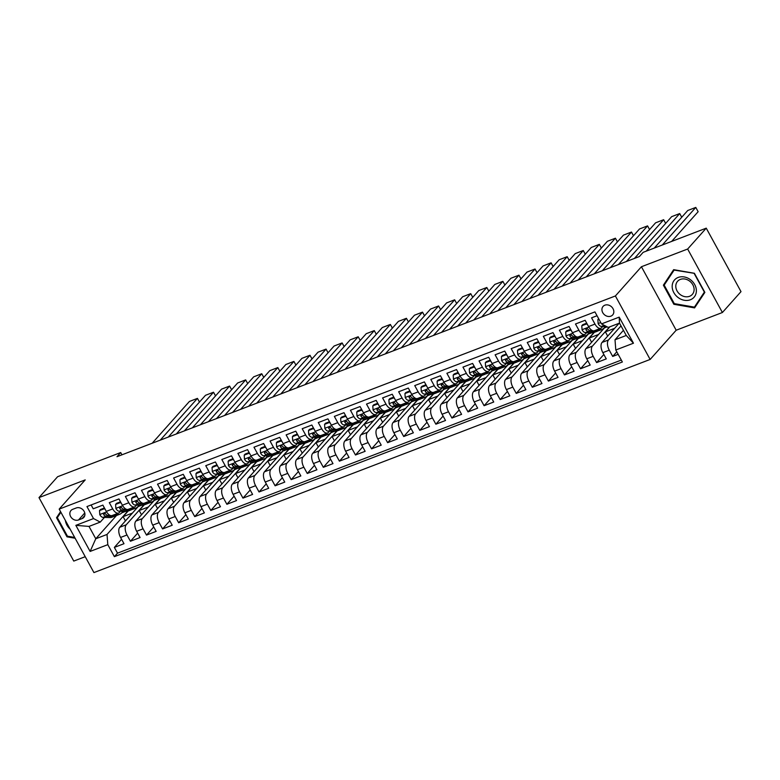 <?xml version="1.0" encoding="UTF-8"?>
<svg xmlns="http://www.w3.org/2000/svg" width="780" height="780" viewBox="0 0 780 780"><rect width="100%" height="100%" fill="white"/><g stroke="black" fill="none" stroke-linecap="round" stroke-linejoin="round"><path stroke-width="1.17" d="M604.87 305.185A6.415 5.324 -138.3 0 0 603.086 306.404A6.415 5.324 -138.3 0 0 603.447 313.706A6.415 5.324 -138.3 0 0 610.886 316.163A6.415 5.324 -138.3 0 0 612.67 314.935A6.415 5.324 -138.3 0 0 612.31 307.632A6.415 5.324 -138.3 0 0 604.87 305.185M722.397 312.507L687.648 249.034L641.423 266.74L676.182 330.223L722.397 312.507L741 291.632L706.241 228.16L643.149 252.34L639.434 256.513L116.981 456.719L120.695 452.546L57.603 476.726L39 497.601L73.759 561.083L85.225 556.686M676.182 330.223L650.14 359.444L93.931 572.588L59.173 509.116L615.391 295.961L650.14 359.444M597.041 315.734L591.562 317.831L594.994 324.09L588.559 326.557A8.024 4.114 69 0 0 594.409 330.71L600.834 328.244A8.024 4.114 -111 0 1 594.994 324.09M588.559 326.557L585.136 320.297L575.484 323.993L578.916 330.252L572.481 332.719A8.024 4.114 69 0 0 578.331 336.872L584.766 334.406A8.024 4.114 -111 0 1 578.916 330.252M572.481 332.719L569.059 326.459L559.416 330.154L562.838 336.414L556.413 338.881A8.024 4.114 69 0 0 562.253 343.024L568.688 340.567A8.024 4.114 -111 0 1 562.838 336.414M556.413 338.881L552.981 332.621L543.338 336.316L546.76 342.576L540.335 345.043A8.024 4.114 69 0 0 546.185 349.186L552.611 346.72A8.024 4.114 -111 0 1 546.76 342.576M540.335 345.043L536.903 338.773L527.26 342.469L530.692 348.738L524.258 351.195A8.024 4.114 69 0 0 530.108 355.348L536.533 352.882A8.024 4.114 -111 0 1 530.692 348.738M524.258 351.195L520.835 344.935L511.183 348.631L514.615 354.9L508.18 357.357A8.024 4.114 69 0 0 514.03 361.51L520.465 359.044A8.024 4.114 -111 0 1 514.615 354.9M508.18 357.357L504.758 351.098L495.115 354.793L498.537 361.052L492.112 363.519A8.024 4.114 69 0 0 497.952 367.673L504.387 365.206A8.024 4.114 -111 0 1 498.537 361.052M492.112 363.519L488.68 357.26L479.037 360.955L482.459 367.214L476.034 369.681A8.024 4.114 69 0 0 481.874 373.834L488.309 371.368A8.024 4.114 -111 0 1 482.459 367.214M476.034 369.681L472.602 363.421L462.959 367.117L466.391 373.376L459.956 375.843A8.024 4.114 69 0 0 465.806 379.987L472.231 377.53A8.024 4.114 -111 0 1 466.391 373.376M459.956 375.843L456.524 369.584L446.881 373.279L450.313 379.538L443.878 382.005A8.024 4.114 69 0 0 449.728 386.149L456.154 383.682A8.024 4.114 -111 0 1 450.313 379.538M443.878 382.005L440.456 375.736L430.804 379.431L434.236 385.7L427.81 388.157A8.024 4.114 69 0 0 433.651 392.311L440.086 389.844A8.024 4.114 -111 0 1 434.236 385.7M427.81 388.157L424.378 381.898L414.736 385.593L418.158 391.862L411.733 394.319A8.024 4.114 69 0 0 417.573 398.473L424.008 396.006A8.024 4.114 -111 0 1 418.158 391.862M411.733 394.319L408.301 388.06L398.658 391.755L402.09 398.014L395.655 400.481A8.024 4.114 69 0 0 401.505 404.635L407.93 402.168A8.024 4.114 -111 0 1 402.09 398.014M395.655 400.481L392.223 394.222L382.58 397.917L386.012 404.177L379.577 406.643A8.024 4.114 69 0 0 385.427 410.797L391.852 408.33A8.024 4.114 -111 0 1 386.012 404.177M379.577 406.643L376.155 400.384L366.502 404.079L369.935 410.339L363.509 412.805A8.024 4.114 69 0 0 369.349 416.949L375.784 414.492A8.024 4.114 -111 0 1 369.935 410.339M363.509 412.805L360.077 406.546L350.435 410.241L353.857 416.5L347.431 418.967A8.024 4.114 69 0 0 353.272 423.111L359.707 420.654A8.024 4.114 -111 0 1 353.857 416.5M347.431 418.967L344 412.698L334.357 416.393L337.789 422.662L331.354 425.129A8.024 4.114 69 0 0 337.204 429.273L343.629 426.806A8.024 4.114 -111 0 1 337.789 422.662M331.354 425.129L327.922 418.86L318.279 422.555L321.711 428.825L315.276 431.281A8.024 4.114 69 0 0 321.126 435.435L327.551 432.968A8.024 4.114 -111 0 1 321.711 428.825M315.276 431.281L311.854 425.022L302.201 428.717L305.633 434.977L299.198 437.444A8.024 4.114 69 0 0 305.048 441.597L311.483 439.13A8.024 4.114 -111 0 1 305.633 434.977M299.198 437.444L295.776 431.184L286.133 434.879L289.555 441.139L283.13 443.606A8.024 4.114 69 0 0 288.971 447.759L295.406 445.292A8.024 4.114 -111 0 1 289.555 441.139M283.13 443.606L279.698 437.346L270.055 441.041L273.478 447.301L267.052 449.767A8.024 4.114 69 0 0 272.902 453.911L279.328 451.454A8.024 4.114 -111 0 1 273.478 447.301M267.052 449.767L263.62 443.508L253.978 447.203L257.41 453.463L250.975 455.93A8.024 4.114 69 0 0 256.825 460.073L263.25 457.616A8.024 4.114 -111 0 1 257.41 453.463M250.975 455.93L247.553 449.66L237.9 453.365L241.332 459.625L234.897 462.091A8.024 4.114 69 0 0 240.747 466.235L247.182 463.769A8.024 4.114 -111 0 1 241.332 459.625M234.897 462.091L231.475 455.822L221.832 459.517L225.254 465.787L218.829 468.244A8.024 4.114 69 0 0 224.669 472.397L231.104 469.93A8.024 4.114 -111 0 1 225.254 465.787M218.829 468.244L215.397 461.984L205.754 465.68L209.176 471.939L202.751 474.406A8.024 4.114 69 0 0 208.591 478.559L215.026 476.092A8.024 4.114 -111 0 1 209.176 471.939M202.751 474.406L199.319 468.146L189.676 471.841L193.108 478.101L186.673 480.568A8.024 4.114 69 0 0 192.524 484.721L198.949 482.255A8.024 4.114 -111 0 1 193.108 478.101M186.673 480.568L183.242 474.308L173.599 478.003L177.031 484.263L170.596 486.73A8.024 4.114 69 0 0 176.446 490.873L182.871 488.416A8.024 4.114 -111 0 1 177.031 484.263M170.596 486.73L167.173 480.47L157.521 484.165L160.953 490.425L154.528 492.892A8.024 4.114 69 0 0 160.368 497.035L166.803 494.578A8.024 4.114 -111 0 1 160.953 490.425M154.528 492.892L151.096 486.623L141.453 490.327L144.875 496.587L138.45 499.054A8.024 4.114 69 0 0 144.29 503.197L150.725 500.731A8.024 4.114 -111 0 1 144.875 496.587M138.45 499.054L135.018 492.784L125.375 496.48L128.807 502.749L122.372 505.206A8.024 4.114 69 0 0 128.222 509.359L134.647 506.893A8.024 4.114 -111 0 1 128.807 502.749M122.372 505.206L118.94 498.947L109.297 502.642L112.73 508.901A8.024 4.114 69 0 0 118.57 513.055A8.024 4.114 69 0 0 119.457 512.431L120.5 511.261M141.697 505.216L138.245 506.542L119.798 527.241A8.024 4.114 69 0 0 120.578 537.449L124.001 543.709L114.358 547.404L121.582 539.292M143.832 505.021L126.224 524.784A8.024 4.114 69 0 0 127.003 534.983L130.435 541.242L137.66 533.14M130.435 541.242L140.078 537.547L136.646 531.287A8.024 4.114 69 0 1 135.866 521.089L154.323 500.38L157.774 499.054M173.852 492.892L170.401 494.218L151.944 514.927A8.024 4.114 69 0 0 152.724 525.125L156.156 531.385L146.513 535.09L153.738 526.978M189.93 486.74L186.469 488.056L168.022 508.765A8.024 4.114 69 0 0 168.802 518.963L172.234 525.233L162.581 528.928L169.816 520.816M205.998 480.577L202.547 481.894L184.099 502.603A8.024 4.114 69 0 0 184.88 512.811L188.302 519.071L178.659 522.766L185.884 514.654M222.076 474.415L218.624 475.741L200.168 496.441A8.024 4.114 69 0 0 200.947 506.649L204.38 512.908L194.737 516.604L201.961 508.492M238.153 468.253L234.702 469.579L216.245 490.279A8.024 4.114 69 0 0 217.025 500.487L220.457 506.746L210.814 510.442L218.039 502.33M254.231 462.091L250.77 463.418L232.323 484.127A8.024 4.114 69 0 0 233.103 494.325L236.535 500.584L226.882 504.28L234.117 496.168M270.299 455.93L266.848 457.255L248.401 477.965A8.024 4.114 69 0 0 249.181 488.163L252.603 494.423L242.96 498.127L250.185 490.015M286.377 449.777L282.925 451.094L264.469 471.802A8.024 4.114 69 0 0 265.258 482.001L268.681 488.27L259.038 491.965L266.263 483.853M302.455 443.615L299.003 444.931L280.546 465.64A8.024 4.114 69 0 0 281.327 475.849L284.758 482.108L275.116 485.803L282.34 477.691M318.532 437.453L315.071 438.779L296.624 459.478A8.024 4.114 69 0 0 297.404 469.687L300.836 475.946L291.184 479.642L298.418 471.529M334.61 431.291L331.149 432.617L312.702 453.316A8.024 4.114 69 0 0 313.482 463.525L316.904 469.784L307.261 473.479L314.496 465.368M350.678 425.129L347.227 426.455L328.77 447.164A8.024 4.114 69 0 0 329.56 457.363L332.982 463.622L323.339 467.317L330.564 459.206M366.756 418.967L363.305 420.293L344.848 441.002A8.024 4.114 69 0 0 345.628 451.201L349.06 457.46L339.417 461.165L346.642 453.053M382.834 412.815L379.382 414.131L360.925 434.84A8.024 4.114 69 0 0 361.706 445.039L365.137 451.308L355.485 455.003L362.719 446.891M398.911 406.653L395.45 407.969L377.003 428.678A8.024 4.114 69 0 0 377.783 438.886L381.215 445.146L371.563 448.841L378.797 440.729M414.979 400.491L411.528 401.817L393.081 422.516A8.024 4.114 69 0 0 393.861 432.724L397.283 438.984L387.64 442.679L394.865 434.567M431.057 394.329L427.606 395.655L409.149 416.354A8.024 4.114 69 0 0 409.929 426.562L413.361 432.822L403.718 436.517L410.943 428.405M447.135 388.167L443.683 389.493L425.227 410.202A8.024 4.114 69 0 0 426.007 420.401L429.439 426.66L419.796 430.355L427.021 422.243M463.213 382.005L459.752 383.331L441.305 404.04A8.024 4.114 69 0 0 442.084 414.238L445.517 420.498L435.864 424.203L443.098 416.091M479.281 375.853L475.829 377.169L457.382 397.878A8.024 4.114 69 0 0 458.162 408.077L461.584 414.346L451.942 418.041L459.166 409.929M495.358 369.691L491.907 371.007L473.45 391.716A8.024 4.114 69 0 0 474.23 401.924L477.662 408.184L468.019 411.879L475.244 403.767M511.436 363.529L507.985 364.855L489.528 385.554A8.024 4.114 69 0 0 490.308 395.762L493.74 402.022L484.097 405.717L491.322 397.605M527.514 357.367L524.053 358.693L505.606 379.392A8.024 4.114 69 0 0 506.386 389.6L509.818 395.86L500.165 399.555L507.4 391.443M543.582 351.205L540.13 352.531L521.683 373.24A8.024 4.114 69 0 0 522.463 383.438L525.886 389.698L516.243 393.393L523.468 385.281M559.66 345.043L556.208 346.369L537.751 367.078A8.024 4.114 69 0 0 538.541 377.276L541.963 383.536L532.321 387.241L539.545 379.129M575.737 338.881L572.286 340.207L553.829 360.916A8.024 4.114 69 0 0 554.609 371.114L558.041 377.383L548.399 381.079L555.623 372.967M591.815 332.728L588.354 334.045L569.907 354.754A8.024 4.114 69 0 0 570.687 364.952L574.119 371.221L564.466 374.917L571.701 366.805M607.142 326.849L604.432 327.892L585.985 348.592A8.024 4.114 69 0 0 586.765 358.8L590.187 365.06L580.544 368.755L587.779 360.643M619.154 323.242L602.053 342.43A8.024 4.114 69 0 0 602.842 352.638L606.265 358.898L596.622 362.593L603.847 354.481M600.834 328.244A8.024 4.114 -111 0 0 601.721 327.619L602.764 326.45M584.766 334.406A8.024 4.114 -111 0 0 585.653 333.781L586.687 332.611M568.688 340.567A8.024 4.114 -111 0 0 569.575 339.934L570.619 338.773M552.611 346.72A8.024 4.114 -111 0 0 553.498 346.096L554.541 344.926M536.533 352.882A8.024 4.114 -111 0 0 537.42 352.258L538.463 351.088M520.465 359.044A8.024 4.114 -111 0 0 521.352 358.42L522.385 357.25M504.387 365.206A8.024 4.114 -111 0 0 505.274 364.582L506.317 363.412M488.309 371.368A8.024 4.114 -111 0 0 489.197 370.744L490.24 369.574M472.231 377.53A8.024 4.114 -111 0 0 473.119 376.896L474.162 375.736M456.154 383.682A8.024 4.114 -111 0 0 457.041 383.058L458.084 381.888M440.086 389.844A8.024 4.114 -111 0 0 440.973 389.22L442.006 388.05M424.008 396.006A8.024 4.114 -111 0 0 424.895 395.382L425.938 394.212M407.93 402.168A8.024 4.114 -111 0 0 408.817 401.544L409.861 400.374M391.852 408.33A8.024 4.114 -111 0 0 392.74 407.706L393.783 406.536M375.784 414.492A8.024 4.114 -111 0 0 376.672 413.858L377.705 412.698M359.707 420.654A8.024 4.114 -111 0 0 360.594 420.02L361.637 418.85M343.629 426.806A8.024 4.114 -111 0 0 344.516 426.182L345.56 425.012M327.551 432.968A8.024 4.114 -111 0 0 328.439 432.344L329.482 431.174M311.483 439.13A8.024 4.114 -111 0 0 312.37 438.506L313.404 437.336M295.406 445.292A8.024 4.114 -111 0 0 296.293 444.668L297.336 443.498M279.328 451.454A8.024 4.114 -111 0 0 280.215 450.82L281.258 449.66M263.25 457.616A8.024 4.114 -111 0 0 264.137 456.982L265.18 455.812M247.182 463.769A8.024 4.114 -111 0 0 248.069 463.144L249.103 461.974M231.104 469.93A8.024 4.114 -111 0 0 231.992 469.306L233.035 468.136M215.026 476.092A8.024 4.114 -111 0 0 215.914 475.469L216.957 474.298M198.949 482.255A8.024 4.114 -111 0 0 199.836 481.63L200.879 480.46M182.871 488.416A8.024 4.114 -111 0 0 183.758 487.783L184.801 486.623M166.803 494.578A8.024 4.114 -111 0 0 167.69 493.945L168.724 492.775M150.725 500.731A8.024 4.114 -111 0 0 151.612 500.107L152.656 498.937M134.647 506.893A8.024 4.114 -111 0 0 135.535 506.269L136.578 505.099M78.536 519.958L82.066 518.602A6.211 5.158 -138.3 0 0 83.801 517.423A6.211 5.158 -138.3 0 0 83.45 510.344A6.211 5.158 -138.3 0 0 76.245 507.965L72.706 509.32A6.211 5.158 -138.3 0 0 70.98 510.51A6.211 5.158 -138.3 0 0 71.321 517.579A6.211 5.158 -138.3 0 0 78.536 519.958L84.766 512.967M623.444 330.32L615.01 339.778L626.262 335.468L619.495 323.115L608.244 327.424L601.507 323.905L594.935 311.893L86.951 506.561L93.532 518.573L100.259 522.093L104.422 517.423M601.507 323.905L619.193 317.128L633.467 343.21L615.791 349.986L622.362 361.988L114.377 556.657L107.806 544.654L90.119 551.431L75.845 525.35L93.532 518.573M621.026 325.904L608.488 339.973L602.053 342.43M609.511 326.937L592.41 346.135L585.985 348.592M593.95 332.534L576.332 352.287L569.907 354.754M577.873 338.695L560.264 358.449L553.829 360.916M561.795 344.848L544.187 364.611L537.751 367.078M545.717 351.01L528.109 370.773L521.683 373.24M529.649 357.172L512.031 376.935L505.606 379.392M513.572 363.334L495.963 383.097L489.528 385.554M497.494 369.496L479.885 389.249L473.45 391.716M481.416 375.658L463.808 395.411L457.382 397.878M465.338 381.81L447.73 401.573L441.305 404.04M449.27 387.972L431.662 407.735L425.227 410.202M433.192 394.134L415.584 413.897L409.149 416.354M417.115 400.296L399.506 420.059L393.081 422.516M401.037 406.458L383.428 426.212L377.003 428.678M384.969 412.62L367.36 432.373L360.925 434.84M368.891 418.772L351.283 438.535L344.848 441.002M352.814 424.934L335.205 444.697L328.77 447.164M336.736 431.096L319.127 450.86L312.702 453.316M320.668 437.258L303.049 457.022L296.624 459.478M304.59 443.42L286.981 463.174L280.546 465.64M288.512 449.582L270.904 469.336L264.469 471.802M272.435 455.735L254.826 475.498L248.401 477.965M256.357 461.897L238.748 481.66L232.323 484.127M240.289 468.058L222.68 487.822L216.245 490.279M224.211 474.22L206.602 493.984L200.168 496.441M208.133 480.382L190.525 500.136L184.099 502.603M192.055 486.544L174.447 506.298L168.022 508.765M175.987 492.697L158.379 512.46L151.944 514.927M159.91 498.859L142.301 518.622L135.866 521.089M114.358 547.404L117.507 553.157L621.319 360.087M608.488 339.973A8.024 4.114 -111 0 0 609.268 350.171L612.7 356.431L618.169 354.334M596.622 362.593L593.19 356.333A8.024 4.114 -111 0 1 592.41 346.135M580.544 368.755L577.122 362.495A8.024 4.114 -111 0 1 576.332 352.287M564.466 374.917L561.044 368.657A8.024 4.114 -111 0 1 560.264 358.449M548.399 381.079L544.966 374.81A8.024 4.114 -111 0 1 544.187 364.611M532.321 387.241L528.889 380.971A8.024 4.114 -111 0 1 528.109 370.773M516.243 393.393L512.811 387.133A8.024 4.114 -111 0 1 512.031 376.935M500.165 399.555L496.743 393.296A8.024 4.114 -111 0 1 495.963 383.097M484.097 405.717L480.665 399.457A8.024 4.114 -111 0 1 479.885 389.249M468.019 411.879L464.587 405.619A8.024 4.114 -111 0 1 463.808 395.411M451.942 418.041L448.51 411.772A8.024 4.114 -111 0 1 447.73 401.573M435.864 424.203L432.442 417.934A8.024 4.114 -111 0 1 431.662 407.735M419.796 430.355L416.364 424.096A8.024 4.114 -111 0 1 415.584 413.897M403.718 436.517L400.286 430.258A8.024 4.114 -111 0 1 399.506 420.059M387.64 442.679L384.209 436.42A8.024 4.114 -111 0 1 383.428 426.212M371.563 448.841L368.14 442.582A8.024 4.114 -111 0 1 367.36 432.373M355.485 455.003L352.063 448.734A8.024 4.114 -111 0 1 351.283 438.535M339.417 461.165L335.985 454.896A8.024 4.114 -111 0 1 335.205 444.697M323.339 467.317L319.907 461.058A8.024 4.114 -111 0 1 319.127 450.86M307.261 473.479L303.839 467.22A8.024 4.114 -111 0 1 303.049 457.022M291.184 479.642L287.761 473.382A8.024 4.114 -111 0 1 286.981 463.174M275.116 485.803L271.684 479.544A8.024 4.114 -111 0 1 270.904 469.336M259.038 491.965L255.606 485.696A8.024 4.114 -111 0 1 254.826 475.498M242.96 498.127L239.528 491.858A8.024 4.114 -111 0 1 238.748 481.66M226.882 504.28L223.46 498.02A8.024 4.114 -111 0 1 222.68 487.822M210.814 510.442L207.382 504.182A8.024 4.114 -111 0 1 206.602 493.984M194.737 516.604L191.305 510.344A8.024 4.114 -111 0 1 190.525 500.136M178.659 522.766L175.227 516.506A8.024 4.114 -111 0 1 174.447 506.298M162.581 528.928L159.159 522.658A8.024 4.114 -111 0 1 158.379 512.46M146.513 535.09L143.081 528.821A8.024 4.114 -111 0 1 142.301 518.622M91.123 504.962L93.22 508.804L102.872 505.108L106.294 511.368A8.024 4.114 69 0 0 112.144 515.521L118.57 513.055M100.259 522.093L89.008 526.412L95.774 538.765L107.026 534.446L107.806 544.654M116.522 515.483L95.774 538.765L90.119 551.431M127.754 511.183L107.026 534.446M121.69 512.879L125.629 511.378M687.648 249.034L706.241 228.16M641.423 266.74L615.391 295.961M59.173 509.116L85.215 479.895L39 497.601M121.943 454.818L120.695 452.546M137.475 507.039L137.963 506.854M153.553 500.877L154.04 500.692M169.63 494.725L170.118 494.53M185.708 488.563L186.196 488.377M201.776 482.401L202.264 482.215M217.854 476.239L218.341 476.053M233.932 470.077L234.419 469.892M250.01 463.915L250.497 463.729M266.077 457.762L266.565 457.567M282.155 451.601L282.643 451.415M298.233 445.438L298.721 445.253M314.311 439.276L314.798 439.091M346.456 426.952L346.944 426.767M362.534 420.8L363.022 420.605M378.612 414.638L379.099 414.453M410.758 402.314L411.245 402.129M426.835 396.152L427.323 395.967M442.913 389.99L443.401 389.805M458.991 383.838L459.478 383.643M475.059 377.676L475.546 377.491M491.137 371.514L491.624 371.329M507.214 365.352L507.702 365.167M523.292 359.19L523.78 359.005M555.438 346.876L555.925 346.681M571.516 340.714L572.003 340.529M587.593 334.552L588.081 334.366M117.507 553.157L114.377 556.657M125.434 520.913L123.113 516.672L128.125 511.046M123.113 516.672L132.386 513.113M612.7 356.431L616.804 351.829M141.511 514.751L139.191 510.51L144.203 504.884M139.191 510.51L148.463 506.961M157.589 508.589L155.269 504.348L160.28 498.722M155.269 504.348L164.531 500.799M173.667 502.427L171.337 498.186L176.348 492.56M171.337 498.186L180.609 494.637M189.735 496.275L187.415 492.024L192.426 486.408M187.415 492.024L196.687 488.475M205.813 490.113L203.492 485.872L208.504 480.246M203.492 485.872L212.764 482.313M221.891 483.951L219.57 479.71L224.582 474.084M219.57 479.71L228.842 476.151M237.968 477.789L235.638 473.548L240.659 467.922M235.638 473.548L244.91 469.999M254.036 471.627L251.716 467.386L256.727 461.76M251.716 467.386L260.988 463.837M270.114 465.465L267.793 461.224L272.805 455.598M267.793 461.224L277.066 457.675M286.192 459.313L283.871 455.062L288.883 449.446M283.871 455.062L293.144 451.513M302.269 453.151L299.949 448.909L304.96 443.284M299.949 448.909L309.212 445.351M318.347 446.989L316.017 442.748L321.029 437.122M316.017 442.748L325.289 439.189M334.415 440.827L332.095 436.585L337.106 430.96M332.095 436.585L341.367 433.036M350.493 434.665L348.173 430.423L353.184 424.798M348.173 430.423L357.445 426.875M366.571 428.503L364.25 424.261L369.262 418.636M364.25 424.261L373.513 420.712M382.648 422.351L380.318 418.099L385.33 412.483M380.318 418.099L389.59 414.55M398.716 416.188L396.396 411.947L401.407 406.322M396.396 411.947L405.668 408.389M414.794 410.026L412.474 405.785L417.485 400.159M412.474 405.785L421.746 402.226M430.872 403.865L428.552 399.623L433.563 393.998M428.552 399.623L437.814 396.074M446.95 397.702L444.619 393.461L449.631 387.835M444.619 393.461L453.892 389.912M463.018 391.54L460.697 387.299L465.709 381.673M460.697 387.299L469.969 383.75M479.095 385.388L476.775 381.137L481.786 375.511M476.775 381.137L486.047 377.588M495.173 379.226L492.853 374.985L497.864 369.359M492.853 374.985L502.125 371.426M511.251 373.064L508.921 368.823L513.942 363.197M508.921 368.823L518.193 365.264M527.319 366.902L524.999 362.661L530.01 357.035M524.999 362.661L534.271 359.112M543.397 360.74L541.076 356.499L546.088 350.873M541.076 356.499L550.349 352.95M559.475 354.578L557.154 350.337L562.166 344.711M557.154 350.337L566.426 346.788M575.552 348.426L573.232 344.175L578.243 338.549M573.232 344.175L582.494 340.626M591.63 342.264L589.3 338.023L594.311 332.397M589.3 338.023L598.572 334.464M607.698 336.102L605.377 331.861L609.892 326.8M605.377 331.861L614.65 328.302M615.791 349.986L615.01 339.778M89.008 526.412L75.845 525.35M619.193 317.128L619.495 323.115M633.467 343.21L626.262 335.468M60.557 511.641L56.53 517.715L66.992 536.835L75.133 538.249M694.405 273.273L673.657 269.665L663.38 285.168L673.842 304.278L694.59 307.895L704.867 292.393L694.405 273.273M67.558 536.201L66.992 536.835M59.485 514.4L56.53 517.715M674.408 303.654L673.842 304.278M666.334 281.843L663.38 285.168M105.261 509.486L104.344 508.735L99.518 510.588L99.791 514.634A5.314 2.72 69 0 0 103.048 517.393L110.234 517.55A15.337 7.859 69 0 0 111.852 517.276L114.913 516.106A15.337 7.859 69 0 0 115.83 515.619M152.188 443.225L189.413 401.456L197.447 398.375L199.466 402.061L197.447 398.375L160.232 440.154M115.069 514.4L118.267 514.468A15.337 7.859 69 0 0 119.896 514.196A15.337 7.859 69 0 0 122.655 511.309M104.442 507.985L100.484 509.496L99.518 510.588M110.536 515.541L108.04 515.483A5.314 2.72 -111 0 1 105.573 513.903L103.857 513.386L103.642 514.644A5.314 2.72 69 0 0 106.109 516.224L113.285 516.38A15.337 7.859 69 0 0 114.913 516.106M119.896 514.196L116.844 515.365A15.337 7.859 -111 0 1 115.216 515.639L111.998 515.57M105.407 513.737A2.71 1.384 -111 0 1 104.715 513.445L103.642 514.644M65.422 520.523A13.036 10.813 -138.3 0 0 70.161 529.191M74.685 537.449L67.46 536.192L57.32 517.667L60.898 512.265M672.175 286.504A13.036 10.813 -138.3 0 0 684.333 300.271A13.036 10.813 -138.3 0 0 696.374 290.716A13.036 10.813 -138.3 0 0 684.206 276.949A13.036 10.813 -138.3 0 0 672.175 286.504M675.792 286.25A9.867 8.19 -138.3 0 0 682.1 295.727A9.867 8.19 -138.3 0 0 692.318 294.411A9.867 8.19 -138.3 0 0 694.112 289.448A9.867 8.19 -138.3 0 0 687.794 279.981A9.867 8.19 -138.3 0 0 677.586 281.287A9.867 8.19 -138.3 0 0 675.792 286.25M694.229 273.585L704.369 292.11L694.414 307.135L674.31 303.635L664.17 285.11L674.134 270.085L694.444 273.351M697.076 304.151L694.414 307.135M121.339 503.324L120.412 502.574L115.596 504.426L115.869 508.472A5.314 2.72 69 0 0 119.126 511.232L126.311 511.387A15.337 7.859 69 0 0 127.93 511.124L130.991 509.944A15.337 7.859 69 0 0 131.908 509.457M168.266 437.073L205.491 395.304L213.525 392.223L215.543 395.899M131.137 508.238L134.345 508.316A15.337 7.859 69 0 0 135.974 508.043A15.337 7.859 69 0 0 138.733 505.148M176.299 433.992L213.525 392.223L215.563 395.879M120.52 501.823L116.561 503.344L115.596 504.426M126.614 509.379L124.108 509.32A5.314 2.72 -111 0 1 121.641 507.741L119.935 507.224L119.72 508.482A5.314 2.72 69 0 0 122.187 510.061L129.363 510.217A15.337 7.859 69 0 0 130.991 509.944M135.974 508.043L132.912 509.213A15.337 7.859 -111 0 1 131.293 509.486L128.066 509.408M121.485 507.575A2.71 1.384 -111 0 1 120.783 507.283L119.72 508.482M137.416 497.162L136.49 496.411L131.674 498.264L131.937 502.31A5.314 2.72 69 0 0 135.203 505.069L142.379 505.235A15.337 7.859 69 0 0 144.007 504.962L147.059 503.792A15.337 7.859 69 0 0 147.976 503.295M184.343 430.911L221.569 389.142L229.603 386.061L231.621 389.737M147.215 502.076L150.423 502.154A15.337 7.859 69 0 0 152.041 501.881A15.337 7.859 69 0 0 154.801 498.985M192.377 427.83L229.603 386.061L231.641 389.717M136.597 495.661L132.639 497.182L131.674 498.264M142.681 503.217L140.185 503.158A5.314 2.72 -111 0 1 137.719 501.589L136.003 501.062L135.788 502.32A5.314 2.72 69 0 0 138.255 503.9L145.441 504.065A15.337 7.859 69 0 0 147.059 503.792M152.041 501.881L148.99 503.051A15.337 7.859 -111 0 1 147.361 503.324L144.144 503.246M137.563 501.413A2.71 1.384 -111 0 1 136.861 501.121L135.788 502.32M153.494 491L152.568 490.259L147.742 492.102L148.015 496.148A5.314 2.72 69 0 0 151.281 498.907L158.457 499.073A15.337 7.859 69 0 0 160.085 498.8L163.137 497.63A15.337 7.859 69 0 0 164.053 497.133M200.421 424.749L237.637 382.98L245.68 379.899L247.689 383.575L245.68 379.899L208.455 421.668M163.293 495.914L166.491 495.992A15.337 7.859 69 0 0 168.119 495.719A15.337 7.859 69 0 0 170.878 492.823M152.666 489.499L148.707 491.02L147.742 492.102M158.759 497.055L156.263 496.997A5.314 2.72 -111 0 1 153.797 495.427L152.081 494.91L151.866 496.168A5.314 2.72 69 0 0 154.333 497.738L161.509 497.903A15.337 7.859 69 0 0 163.137 497.63M168.119 495.719L165.067 496.889A15.337 7.859 -111 0 1 163.439 497.162L160.222 497.084M153.641 495.261A2.71 1.384 -111 0 1 152.939 494.959L151.866 496.168M169.562 484.838L168.646 484.097L163.82 485.94L164.093 489.986A5.314 2.72 69 0 0 167.359 492.745L174.535 492.911A15.337 7.859 69 0 0 176.163 492.638L179.215 491.468A15.337 7.859 69 0 0 180.131 490.971M216.489 418.587L253.715 376.818L261.748 373.737L263.767 377.413M179.371 489.762L182.569 489.83A15.337 7.859 69 0 0 184.197 489.557A15.337 7.859 69 0 0 186.956 486.671M224.533 415.506L261.748 373.737L263.786 377.393M168.743 483.337L164.785 484.858L163.82 485.94M174.837 490.893L172.341 490.834A5.314 2.72 -111 0 1 169.874 489.265L168.158 488.748L167.944 490.006A5.314 2.72 69 0 0 170.41 491.575L177.586 491.741A15.337 7.859 69 0 0 179.215 491.468M184.197 489.557L181.145 490.727A15.337 7.859 -111 0 1 179.517 491L176.299 490.932M169.708 489.099A2.71 1.384 -111 0 1 169.016 488.806L167.944 490.006M185.64 478.676L184.714 477.935L179.897 479.788L180.17 483.834A5.314 2.72 69 0 0 183.427 486.584L190.612 486.749A15.337 7.859 69 0 0 192.231 486.476L195.293 485.306A15.337 7.859 69 0 0 196.209 484.809M232.567 412.425L269.792 370.656L277.826 367.575L279.844 371.26M195.439 483.6L198.647 483.668A15.337 7.859 69 0 0 200.275 483.395A15.337 7.859 69 0 0 203.034 480.509M240.601 409.344L277.826 367.575L279.864 371.231M184.821 477.185L180.862 478.696L179.897 479.788M190.915 484.731L188.409 484.682A5.314 2.72 -111 0 1 185.942 483.103L184.236 482.586L184.022 483.844A5.314 2.72 69 0 0 186.488 485.413L193.664 485.579A15.337 7.859 69 0 0 195.293 485.306M200.275 483.395L197.213 484.565A15.337 7.859 -111 0 1 195.595 484.838L192.377 484.77M185.786 482.937A2.71 1.384 -111 0 1 185.084 482.644L184.022 483.844M201.718 472.524L200.791 471.773L195.975 473.626L196.238 477.672A5.314 2.72 69 0 0 199.505 480.431L206.68 480.587A15.337 7.859 69 0 0 208.309 480.314L211.361 479.144A15.337 7.859 69 0 0 212.277 478.657M248.644 406.263L285.87 364.494L293.904 361.413L295.922 365.098M211.516 477.438L214.724 477.506A15.337 7.859 69 0 0 216.343 477.233A15.337 7.859 69 0 0 219.102 474.347M256.678 403.192L293.904 361.413L295.942 365.069M200.899 471.023L196.94 472.534L195.975 473.626M206.983 478.579L204.487 478.52A5.314 2.72 -111 0 1 202.02 476.941L200.314 476.424L200.089 477.682A5.314 2.72 69 0 0 202.556 479.261L209.742 479.417A15.337 7.859 69 0 0 211.361 479.144M216.343 477.233L213.291 478.403A15.337 7.859 -111 0 1 211.672 478.676L208.445 478.608M201.864 476.775A2.71 1.384 -111 0 1 201.162 476.482L200.089 477.682M217.796 466.362L216.869 465.611L212.043 467.464L212.316 471.51A5.314 2.72 69 0 0 215.582 474.269L222.758 474.425A15.337 7.859 69 0 0 224.386 474.152L227.438 472.982A15.337 7.859 69 0 0 228.355 472.495M264.722 400.111L301.938 358.342L309.982 355.261L311.99 358.936M227.594 471.276L230.802 471.354A15.337 7.859 69 0 0 232.421 471.081A15.337 7.859 69 0 0 235.18 468.185M272.756 397.03L309.982 355.261L312.019 358.917M216.967 464.86L213.018 466.381L212.043 467.464M223.06 472.417L220.564 472.358A5.314 2.72 -111 0 1 218.098 470.779L216.382 470.262L216.167 471.52A5.314 2.72 69 0 0 218.634 473.099L225.81 473.255A15.337 7.859 69 0 0 227.438 472.982M232.421 471.081L229.369 472.251A15.337 7.859 -111 0 1 227.74 472.524L224.523 472.446M217.942 470.613A2.71 1.384 -111 0 1 217.24 470.32L216.167 471.52M233.864 460.2L232.947 459.449L228.121 461.302L228.394 465.348A5.314 2.72 69 0 0 231.66 468.107L238.836 468.273A15.337 7.859 69 0 0 240.464 468L243.516 466.83A15.337 7.859 69 0 0 244.432 466.333M280.79 393.949L318.016 352.18L326.06 349.099L328.068 352.774L326.06 349.099L288.834 390.868M243.672 465.114L246.87 465.192A15.337 7.859 69 0 0 248.498 464.919A15.337 7.859 69 0 0 251.257 462.023M233.044 458.698L229.086 460.219L228.121 461.302M239.138 466.255L236.642 466.196A5.314 2.72 -111 0 1 234.175 464.627L232.459 464.1L232.245 465.358A5.314 2.72 69 0 0 234.712 466.937L241.888 467.103A15.337 7.859 69 0 0 243.516 466.83M248.498 464.919L245.447 466.089A15.337 7.859 -111 0 1 243.818 466.362L240.601 466.284M234.019 464.451A2.71 1.384 -111 0 1 233.317 464.159L232.245 465.358M249.941 454.038L249.025 453.297L244.198 455.14L244.471 459.186A5.314 2.72 69 0 0 247.728 461.945L254.914 462.111A15.337 7.859 69 0 0 256.532 461.838L259.594 460.668A15.337 7.859 69 0 0 260.51 460.171M296.868 387.787L334.094 346.018L342.127 342.937L344.146 346.613M259.74 458.952L262.948 459.03A15.337 7.859 69 0 0 264.576 458.757A15.337 7.859 69 0 0 267.335 455.861M304.912 384.706L342.127 342.937L344.165 346.593M249.122 452.536L245.164 454.058L244.198 455.14M255.216 460.093L252.71 460.034A5.314 2.72 -111 0 1 250.244 458.465L248.537 457.948L248.323 459.206A5.314 2.72 69 0 0 250.79 460.775L257.965 460.941A15.337 7.859 69 0 0 259.594 460.668M264.576 458.757L261.514 459.927A15.337 7.859 -111 0 1 259.896 460.2L256.678 460.122M250.088 458.299A2.71 1.384 -111 0 1 249.386 457.997L248.323 459.206M266.019 447.876L265.093 447.135L260.276 448.978L260.54 453.024A5.314 2.72 69 0 0 263.806 455.783L270.982 455.949A15.337 7.859 69 0 0 272.61 455.676L275.662 454.506A15.337 7.859 69 0 0 276.578 454.009M312.946 381.625L350.171 339.856L358.205 336.775L360.223 340.45M275.818 452.8L279.026 452.868A15.337 7.859 69 0 0 280.654 452.595A15.337 7.859 69 0 0 283.403 449.709M320.98 378.544L358.205 336.775L360.243 340.431M265.2 446.374L261.241 447.895L260.276 448.978M271.294 453.931L268.788 453.872A5.314 2.72 -111 0 1 266.321 452.302L264.615 451.786L264.391 453.043A5.314 2.72 69 0 0 266.857 454.613L274.043 454.779A15.337 7.859 69 0 0 275.662 454.506M280.654 452.595L277.592 453.765A15.337 7.859 -111 0 1 275.974 454.038L272.747 453.97M266.165 452.137A2.71 1.384 -111 0 1 265.463 451.844L264.391 453.043M282.097 441.714L281.171 440.973L276.344 442.825L276.617 446.872A5.314 2.72 69 0 0 279.883 449.621L287.06 449.787A15.337 7.859 69 0 0 288.688 449.514L291.74 448.344A15.337 7.859 69 0 0 292.656 447.847M329.023 375.463L366.239 333.694L374.283 330.613L376.291 334.298L374.283 330.613L337.058 372.382M291.895 446.638L295.103 446.706A15.337 7.859 69 0 0 296.722 446.433A15.337 7.859 69 0 0 299.481 443.547M281.278 440.222L277.319 441.733L276.344 442.825M287.362 447.769L284.866 447.72A5.314 2.72 -111 0 1 282.399 446.14L280.683 445.624L280.469 446.881A5.314 2.72 69 0 0 282.935 448.451L290.111 448.617A15.337 7.859 69 0 0 291.74 448.344M296.722 446.433L293.67 447.603A15.337 7.859 -111 0 1 292.042 447.876L288.824 447.808M282.243 445.975A2.71 1.384 -111 0 1 281.541 445.682L280.469 446.881M298.165 435.562L297.248 434.811L292.422 436.663L292.695 440.71A5.314 2.72 69 0 0 295.961 443.469L303.137 443.625A15.337 7.859 69 0 0 304.765 443.352L307.817 442.182A15.337 7.859 69 0 0 308.734 441.694M345.091 369.301L382.317 327.532L390.361 324.451L392.369 328.136M307.973 440.476L311.171 440.544A15.337 7.859 69 0 0 312.799 440.271A15.337 7.859 69 0 0 315.559 437.385M353.135 366.229L390.361 324.451L392.389 328.107M297.346 434.06L293.387 435.572L292.422 436.663M303.44 441.616L300.944 441.558A5.314 2.72 -111 0 1 298.477 439.978L296.761 439.462L296.546 440.719A5.314 2.72 69 0 0 299.013 442.299L306.189 442.455A15.337 7.859 69 0 0 307.817 442.182M312.799 440.271L309.748 441.441A15.337 7.859 -111 0 1 308.119 441.714L304.902 441.646M298.321 439.813A2.71 1.384 -111 0 1 297.619 439.52L296.546 440.719M314.243 429.4L313.326 428.649L308.5 430.502L308.773 434.548A5.314 2.72 69 0 0 312.029 437.307L319.215 437.463A15.337 7.859 69 0 0 320.834 437.19L323.895 436.02A15.337 7.859 69 0 0 324.811 435.532M361.169 363.148L398.395 321.38L406.429 318.298L408.447 321.974M324.041 434.314L327.249 434.392A15.337 7.859 69 0 0 328.877 434.119A15.337 7.859 69 0 0 331.636 431.223M369.213 360.067L406.429 318.298L408.466 321.955M313.423 427.898L309.465 429.419L308.5 430.502M319.517 435.454L317.021 435.396A5.314 2.72 -111 0 1 314.555 433.816L312.839 433.3L312.624 434.558A5.314 2.72 69 0 0 315.091 436.137L322.267 436.293A15.337 7.859 69 0 0 323.895 436.02M328.877 434.119L325.825 435.289A15.337 7.859 -111 0 1 324.197 435.562L320.98 435.484M314.389 433.651A2.71 1.384 -111 0 1 313.697 433.358L312.624 434.558M330.32 423.238L329.394 422.487L324.577 424.34L324.851 428.386A5.314 2.72 69 0 0 328.107 431.145L335.293 431.311A15.337 7.859 69 0 0 336.911 431.038L339.963 429.868A15.337 7.859 69 0 0 340.889 429.37M377.247 356.986L414.473 315.218L422.506 312.136L424.525 315.812M340.119 428.152L343.327 428.23A15.337 7.859 69 0 0 344.955 427.957A15.337 7.859 69 0 0 347.704 425.061M385.281 353.906L422.506 312.136L424.544 315.793M329.501 421.736L325.543 423.257L324.577 424.34M335.595 429.293L333.089 429.234A5.314 2.72 -111 0 1 330.623 427.664L328.916 427.138L328.692 428.395A5.314 2.72 69 0 0 331.159 429.975L338.344 430.141A15.337 7.859 69 0 0 339.963 429.868M344.955 427.957L341.894 429.127A15.337 7.859 -111 0 1 340.275 429.4L337.048 429.322M330.466 427.489A2.71 1.384 -111 0 1 329.764 427.196L328.692 428.395M346.398 417.076L345.472 416.335L340.645 418.177L340.918 422.224A5.314 2.72 69 0 0 344.185 424.983L351.361 425.149A15.337 7.859 69 0 0 352.989 424.876L356.041 423.706A15.337 7.859 69 0 0 356.957 423.209M393.325 350.825L430.55 309.055L438.584 305.974L440.593 309.65M356.197 421.99L359.404 422.068A15.337 7.859 69 0 0 361.023 421.795A15.337 7.859 69 0 0 363.782 418.899M401.359 347.744L438.584 305.974L440.622 309.631M345.579 415.574L341.62 417.095L340.645 418.177M351.663 423.13L349.167 423.072A5.314 2.72 -111 0 1 346.7 421.502L344.984 420.985L344.77 422.243A5.314 2.72 69 0 0 347.236 423.813L354.422 423.979A15.337 7.859 69 0 0 356.041 423.706M361.023 421.795L357.971 422.965A15.337 7.859 -111 0 1 356.343 423.238L353.125 423.16M346.544 421.327A2.71 1.384 -111 0 1 345.842 421.034L344.77 422.243M362.476 410.914L361.549 410.173L356.723 412.015L356.996 416.062A5.314 2.72 69 0 0 360.262 418.821L367.439 418.987A15.337 7.859 69 0 0 369.067 418.714L372.119 417.544A15.337 7.859 69 0 0 373.035 417.046M409.393 344.662L446.618 302.894L454.662 299.812L456.671 303.488L454.662 299.812L417.436 341.581M372.274 415.837L375.473 415.906A15.337 7.859 69 0 0 377.101 415.633A15.337 7.859 69 0 0 379.86 412.747M361.647 409.412L357.689 410.933L356.723 412.015M367.741 416.969L365.245 416.91A5.314 2.72 -111 0 1 362.778 415.34L361.062 414.823L360.848 416.081A5.314 2.72 69 0 0 363.314 417.651L370.49 417.817A15.337 7.859 69 0 0 372.119 417.544M377.101 415.633L374.049 416.803A15.337 7.859 -111 0 1 372.421 417.076L369.203 417.007M362.622 415.174A2.71 1.384 -111 0 1 361.92 414.882L360.848 416.081M378.544 404.752L377.627 404.011L372.801 405.853L373.074 409.909A5.314 2.72 69 0 0 376.331 412.659L383.516 412.825A15.337 7.859 69 0 0 385.135 412.552L388.196 411.382A15.337 7.859 69 0 0 389.113 410.885M425.47 338.5L462.696 296.731L470.73 293.651L472.748 297.336M388.352 409.675L391.55 409.744A15.337 7.859 69 0 0 393.178 409.471A15.337 7.859 69 0 0 395.938 406.585M433.514 335.419L470.73 293.651L472.768 297.307M377.725 403.26L373.766 404.771L372.801 405.853M383.819 410.806L381.322 410.758A5.314 2.72 -111 0 1 378.856 409.178L377.14 408.661L376.925 409.919A5.314 2.72 69 0 0 379.392 411.489L386.568 411.655A15.337 7.859 69 0 0 388.196 411.382M393.178 409.471L390.127 410.641A15.337 7.859 -111 0 1 388.498 410.914L385.281 410.845M378.69 409.012A2.71 1.384 -111 0 1 377.998 408.72L376.925 409.919M394.622 398.599L393.695 397.849L388.879 399.701L389.152 403.748A5.314 2.72 69 0 0 392.408 406.507L399.594 406.663A15.337 7.859 69 0 0 401.212 406.39L404.274 405.22A15.337 7.859 69 0 0 405.19 404.732M441.548 332.339L478.774 290.569L486.808 287.488L488.826 291.174M404.42 403.514L407.628 403.582A15.337 7.859 69 0 0 409.256 403.309A15.337 7.859 69 0 0 412.015 400.423M449.582 329.267L486.808 287.488L488.845 291.145M393.802 397.098L389.844 398.609L388.879 399.701M399.896 404.654L397.39 404.596A5.314 2.72 -111 0 1 394.924 403.016L393.218 402.5L393.003 403.757A5.314 2.72 69 0 0 395.47 405.337L402.646 405.493A15.337 7.859 69 0 0 404.274 405.22M409.256 403.309L406.195 404.479A15.337 7.859 -111 0 1 404.576 404.752L401.349 404.683M394.768 402.851A2.71 1.384 -111 0 1 394.066 402.558L393.003 403.757M410.699 392.438L409.773 391.687L404.956 393.539L405.22 397.585A5.314 2.72 69 0 0 408.486 400.345L415.662 400.501A15.337 7.859 69 0 0 417.29 400.228L420.342 399.058A15.337 7.859 69 0 0 421.258 398.57M457.626 326.186L494.851 284.417L502.885 281.336L504.904 285.012L502.885 281.336L465.66 323.105M420.498 397.351L423.706 397.43A15.337 7.859 69 0 0 425.324 397.156A15.337 7.859 69 0 0 428.084 394.261M409.88 390.936L405.922 392.457L404.956 393.539M415.964 398.492L413.468 398.434A5.314 2.72 -111 0 1 411.002 396.854L409.285 396.337L409.071 397.595A5.314 2.72 69 0 0 411.538 399.175L418.723 399.331A15.337 7.859 69 0 0 420.342 399.058M425.324 397.156L422.273 398.327A15.337 7.859 -111 0 1 420.644 398.599L417.427 398.522M410.845 396.688A2.71 1.384 -111 0 1 410.144 396.396L409.071 397.595M426.777 386.276L425.851 385.525L421.024 387.377L421.298 391.423A5.314 2.72 69 0 0 424.564 394.183L431.74 394.348A15.337 7.859 69 0 0 433.368 394.075L436.42 392.906A15.337 7.859 69 0 0 437.336 392.408M473.704 320.024L510.919 278.255L518.963 275.174L520.972 278.85L518.963 275.174L481.738 316.943M436.576 391.19L439.784 391.267A15.337 7.859 69 0 0 441.402 390.994A15.337 7.859 69 0 0 444.161 388.099M425.948 384.774L422 386.295L421.024 387.377M432.042 392.33L429.546 392.272A5.314 2.72 -111 0 1 427.079 390.702L425.363 390.175L425.149 391.433A5.314 2.72 69 0 0 427.615 393.013L434.791 393.178A15.337 7.859 69 0 0 436.42 392.906M441.402 390.994L438.35 392.165A15.337 7.859 -111 0 1 436.722 392.438L433.505 392.36M426.923 390.526A2.71 1.384 -111 0 1 426.221 390.234L425.149 391.433M442.845 380.113L441.928 379.373L437.102 381.215L437.375 385.261A5.314 2.72 69 0 0 440.642 388.021L447.817 388.186A15.337 7.859 69 0 0 449.446 387.913L452.498 386.744A15.337 7.859 69 0 0 453.414 386.246M489.772 313.862L526.997 272.093L535.031 269.012L537.05 272.688M452.654 385.027L455.851 385.106A15.337 7.859 69 0 0 457.48 384.832A15.337 7.859 69 0 0 460.239 381.937M497.815 310.781L535.031 269.012L537.069 272.668M442.026 378.612L438.067 380.133L437.102 381.215M448.12 386.168L445.624 386.11A5.314 2.72 -111 0 1 443.157 384.54L441.441 384.023L441.226 385.281A5.314 2.72 69 0 0 443.693 386.851L450.869 387.017A15.337 7.859 69 0 0 452.498 386.744M457.48 384.832L454.428 386.002A15.337 7.859 -111 0 1 452.8 386.276L449.582 386.197M442.991 384.365A2.71 1.384 -111 0 1 442.299 384.072L441.226 385.281M458.923 373.952L457.997 373.21L453.18 375.053L453.453 379.099A5.314 2.72 69 0 0 456.709 381.859L463.895 382.024A15.337 7.859 69 0 0 465.514 381.752L468.575 380.581A15.337 7.859 69 0 0 469.492 380.084M505.85 307.7L543.075 265.931L551.109 262.85L553.127 266.526M468.721 378.875L471.929 378.944A15.337 7.859 69 0 0 473.558 378.671A15.337 7.859 69 0 0 476.317 375.784M513.883 304.619L551.109 262.85L553.147 266.506M458.104 372.45L454.145 373.971L453.18 375.053M464.197 380.006L461.692 379.948A5.314 2.72 -111 0 1 459.225 378.378L457.519 377.861L457.304 379.119A5.314 2.72 69 0 0 459.771 380.689L466.947 380.854A15.337 7.859 69 0 0 468.575 380.581M473.558 378.671L470.496 379.84A15.337 7.859 -111 0 1 468.877 380.113L465.66 380.045M459.069 378.212A2.71 1.384 -111 0 1 458.367 377.92L457.304 379.119M475 367.79L474.074 367.048L469.258 368.891L469.521 372.947A5.314 2.72 69 0 0 472.787 375.697L479.963 375.863A15.337 7.859 69 0 0 481.591 375.59L484.643 374.419A15.337 7.859 69 0 0 485.56 373.922M521.927 301.538L559.153 259.769L567.187 256.688L569.205 260.374M484.799 372.713L488.007 372.781A15.337 7.859 69 0 0 489.625 372.508A15.337 7.859 69 0 0 492.385 369.623M529.961 298.457L567.187 256.688L569.225 260.344M474.181 366.298L470.223 367.809L469.258 368.891M480.275 373.844L477.769 373.796A5.314 2.72 -111 0 1 475.303 372.216L473.596 371.699L473.372 372.957A5.314 2.72 69 0 0 475.839 374.527L483.025 374.692A15.337 7.859 69 0 0 484.643 374.419M489.625 372.508L486.574 373.678A15.337 7.859 -111 0 1 484.955 373.952L481.728 373.883M475.147 372.05A2.71 1.384 -111 0 1 474.445 371.758L473.372 372.957M491.078 361.637L490.152 360.886L485.326 362.739L485.599 366.785A5.314 2.72 69 0 0 488.865 369.544L496.041 369.7A15.337 7.859 69 0 0 497.669 369.427L500.721 368.257A15.337 7.859 69 0 0 501.637 367.77M538.005 295.376L575.221 253.607L583.264 250.526L585.273 254.212M500.877 366.551L504.085 366.619A15.337 7.859 69 0 0 505.703 366.346A15.337 7.859 69 0 0 508.462 363.46M546.039 292.305L583.264 250.526L585.302 254.182M490.249 360.136L486.301 361.647L485.326 362.739M496.343 367.692L493.847 367.633A5.314 2.72 -111 0 1 491.38 366.054L489.665 365.537L489.45 366.795A5.314 2.72 69 0 0 491.917 368.375L499.093 368.531A15.337 7.859 69 0 0 500.721 368.257M505.703 366.346L502.651 367.517A15.337 7.859 -111 0 1 501.023 367.79L497.806 367.721M491.224 365.888A2.71 1.384 -111 0 1 490.523 365.596L489.45 366.795M507.146 355.475L506.23 354.724L501.403 356.577L501.676 360.623A5.314 2.72 69 0 0 504.943 363.382L512.119 363.538A15.337 7.859 69 0 0 513.747 363.265L516.799 362.096A15.337 7.859 69 0 0 517.715 361.608M554.073 289.224L591.298 247.455L599.342 244.374L601.351 248.05M516.955 360.389L520.153 360.467A15.337 7.859 69 0 0 521.781 360.194A15.337 7.859 69 0 0 524.54 357.298M562.117 286.143L599.342 244.374L601.37 248.03M506.327 353.974L502.369 355.485L501.403 356.577M512.421 361.53L509.925 361.471A5.314 2.72 -111 0 1 507.458 359.892L505.742 359.375L505.528 360.633A5.314 2.72 69 0 0 507.994 362.212L515.17 362.369A15.337 7.859 69 0 0 516.799 362.096M521.781 360.194L518.729 361.364A15.337 7.859 -111 0 1 517.101 361.637L513.883 361.559M507.302 359.726A2.71 1.384 -111 0 1 506.6 359.434L505.528 360.633M523.224 349.313L522.308 348.562L517.481 350.415L517.754 354.461A5.314 2.72 69 0 0 521.011 357.221L528.197 357.386A15.337 7.859 69 0 0 529.815 357.113L532.876 355.943A15.337 7.859 69 0 0 533.793 355.446M570.151 283.062L607.376 241.293L615.41 238.212L617.428 241.888M533.023 354.227L536.231 354.305A15.337 7.859 69 0 0 537.859 354.032A15.337 7.859 69 0 0 540.618 351.136M578.194 279.981L615.41 238.212L617.448 241.868M522.405 347.812L518.447 349.333L517.481 350.415M528.499 355.368L525.993 355.31A5.314 2.72 -111 0 1 523.526 353.74L521.82 353.213L521.606 354.471A5.314 2.72 69 0 0 524.072 356.05L531.248 356.216A15.337 7.859 69 0 0 532.876 355.943M537.859 354.032L534.797 355.202A15.337 7.859 -111 0 1 533.179 355.475L529.961 355.397M523.37 353.564A2.71 1.384 -111 0 1 522.668 353.272L521.606 354.471M539.302 343.151L538.375 342.41L533.559 344.253L533.822 348.299A5.314 2.72 69 0 0 537.088 351.058L544.264 351.224A15.337 7.859 69 0 0 545.893 350.951L548.944 349.781A15.337 7.859 69 0 0 549.861 349.284M586.228 276.9L623.454 235.131L631.488 232.05L633.506 235.726L631.488 232.05L594.262 273.819M549.1 348.065L552.308 348.143A15.337 7.859 69 0 0 553.937 347.87A15.337 7.859 69 0 0 556.686 344.974M538.483 341.65L534.524 343.171L533.559 344.253M544.576 349.206L542.071 349.148A5.314 2.72 -111 0 1 539.604 347.578L537.898 347.061L537.673 348.319A5.314 2.72 69 0 0 540.14 349.889L547.326 350.054A15.337 7.859 69 0 0 548.944 349.781M553.937 347.87L550.875 349.04A15.337 7.859 -111 0 1 549.257 349.313L546.029 349.235M539.448 347.402A2.71 1.384 -111 0 1 538.746 347.11L537.673 348.319M555.38 336.989L554.453 336.248L549.627 338.091L549.9 342.137A5.314 2.72 69 0 0 553.166 344.897L560.342 345.062A15.337 7.859 69 0 0 561.971 344.789L565.022 343.619A15.337 7.859 69 0 0 565.939 343.122M602.306 270.738L639.522 228.969L647.566 225.888L649.574 229.564L647.566 225.888L610.34 267.657M565.178 341.913L568.386 341.981A15.337 7.859 69 0 0 570.005 341.708A15.337 7.859 69 0 0 572.764 338.822M554.56 335.488L550.602 337.009L549.627 338.091M560.644 343.044L558.149 342.985A5.314 2.72 -111 0 1 555.682 341.416L553.966 340.899L553.751 342.157A5.314 2.72 69 0 0 556.218 343.726L563.404 343.892A15.337 7.859 69 0 0 565.022 343.619M570.005 341.708L566.953 342.878A15.337 7.859 -111 0 1 565.325 343.151L562.107 343.083M555.526 341.25A2.71 1.384 -111 0 1 554.824 340.957L553.751 342.157M571.447 330.827L570.531 330.086L565.705 331.929L565.978 335.985A5.314 2.72 69 0 0 569.244 338.735L576.42 338.9A15.337 7.859 69 0 0 578.048 338.627L581.1 337.457A15.337 7.859 69 0 0 582.017 336.96M618.374 264.576L655.6 222.807L663.643 219.726L665.652 223.411M581.256 335.751L584.454 335.819A15.337 7.859 69 0 0 586.082 335.546A15.337 7.859 69 0 0 588.841 332.66M626.418 261.495L663.643 219.726L665.672 223.382M570.629 329.335L566.67 330.847L565.705 331.929M576.722 336.882L574.226 336.833A5.314 2.72 -111 0 1 571.76 335.254L570.043 334.737L569.829 335.995A5.314 2.72 69 0 0 572.296 337.565L579.472 337.73A15.337 7.859 69 0 0 581.1 337.457M586.082 335.546L583.03 336.716A15.337 7.859 -111 0 1 581.402 336.989L578.185 336.921M571.603 335.088A2.71 1.384 -111 0 1 570.901 334.796L569.829 335.995M587.525 324.675L586.609 323.924L581.783 325.777L582.056 329.823A5.314 2.72 69 0 0 585.312 332.582L592.498 332.738A15.337 7.859 69 0 0 594.116 332.465L597.178 331.295A15.337 7.859 69 0 0 598.094 330.808M634.452 258.414L671.678 216.645L679.712 213.564L681.73 217.249M597.324 329.589L600.532 329.657A15.337 7.859 69 0 0 602.16 329.384A15.337 7.859 69 0 0 604.919 326.498M646.21 251.16L679.712 213.564L681.749 217.22M586.706 323.173L582.748 324.685L581.783 325.777M592.8 330.73L590.304 330.671A5.314 2.72 -111 0 1 587.837 329.092L586.121 328.575L585.907 329.833A5.314 2.72 69 0 0 588.374 331.412L595.55 331.568A15.337 7.859 69 0 0 597.178 331.295M602.16 329.384L599.108 330.554A15.337 7.859 -111 0 1 597.48 330.827L594.262 330.759M587.672 328.926A2.71 1.384 -111 0 1 586.979 328.633L585.907 329.833M598.933 319.195L597.86 319.615L598.133 323.661A5.314 2.72 69 0 0 601.39 326.42L606.538 326.537M654.254 248.079L687.755 210.493L695.789 207.412L698.139 211.702L695.789 207.412L662.288 245.008M671.658 241.41L698.139 211.702M603.057 324.714A5.314 2.72 69 0 0 603.886 325.143M598.669 318.708L597.86 319.615M126.224 524.784L119.798 527.241M127.003 534.983L120.578 537.449M609.268 350.171L602.842 352.638M593.19 356.333L586.765 358.8M577.122 362.495L570.687 364.952M561.044 368.657L554.609 371.114M544.966 374.81L538.541 377.276M528.889 380.971L522.463 383.438M512.811 387.133L506.386 389.6M496.743 393.296L490.308 395.762M480.665 399.457L474.23 401.924M464.587 405.619L458.162 408.077M448.51 411.772L442.084 414.238M432.442 417.934L426.007 420.401M416.364 424.096L409.929 426.562M400.286 430.258L393.861 432.724M384.209 436.42L377.783 438.886M368.14 442.582L361.706 445.039M352.063 448.734L345.628 451.201M335.985 454.896L329.56 457.363M319.907 461.058L313.482 463.525M303.839 467.22L297.404 469.687M287.761 473.382L281.327 475.849M271.684 479.544L265.258 482.001M255.606 485.696L249.181 488.163M239.528 491.858L233.103 494.325M223.46 498.02L217.025 500.487M207.382 504.182L200.947 506.649M191.305 510.344L184.88 512.811M175.227 516.506L168.802 518.963M159.159 522.658L152.724 525.125M143.081 528.821L136.646 531.287M112.73 508.901L106.294 511.368M84.776 515.57L82.066 518.602M106.606 511.914L99.781 514.527M113.285 516.38L110.234 517.55M118.267 514.468L115.216 515.639M106.109 516.224L103.048 517.393M109.366 514.975L108.04 515.483M122.684 505.752L115.859 508.375M129.363 510.217L126.311 511.387M134.345 508.316L131.293 509.486M122.187 510.061L119.126 511.232M125.444 508.813L124.108 509.32M138.762 499.59L131.937 502.213M145.441 504.065L142.379 505.235M150.423 502.154L147.361 503.324M138.255 503.9L135.203 505.069M141.511 502.651L140.185 503.158M154.84 493.438L148.005 496.051M161.509 497.903L158.457 499.073M166.491 495.992L163.439 497.162M154.333 497.738L151.281 498.907M157.589 496.49L156.263 496.997M170.918 487.276L164.083 489.889M177.586 491.741L174.535 492.911M182.569 489.83L179.517 491M170.41 491.575L167.359 492.745M173.667 490.327L172.341 490.834M186.986 481.114L180.16 483.727M193.664 485.579L190.612 486.749M198.647 483.668L195.595 484.838M186.488 485.413L183.427 486.584M189.745 484.165L188.409 484.682M203.063 474.952L196.238 477.565M209.742 479.417L206.68 480.587M214.724 477.506L211.672 478.676M202.556 479.261L199.505 480.431M205.813 478.013L204.487 478.52M219.141 468.79L212.306 471.412M225.81 473.255L222.758 474.425M230.802 471.354L227.74 472.524M218.634 473.099L215.582 474.269M221.891 471.851L220.564 472.358M235.219 462.628L228.384 465.25M241.888 467.103L238.836 468.273M246.87 465.192L243.818 466.362M234.712 466.937L231.66 468.107M237.968 465.689L236.642 466.196M251.287 456.476L244.462 459.089M257.965 460.941L254.914 462.111M262.948 459.03L259.896 460.2M250.79 460.775L247.728 461.945M254.046 459.527L252.71 460.034M267.365 450.313L260.54 452.927M274.043 454.779L270.982 455.949M279.026 452.868L275.974 454.038M266.857 454.613L263.806 455.783M270.124 453.365L268.788 453.872M283.442 444.151L276.617 446.764M290.111 448.617L287.06 449.787M295.103 446.706L292.042 447.876M282.935 448.451L279.883 449.621M286.192 447.203L284.866 447.72M299.52 437.99L292.685 440.602M306.189 442.455L303.137 443.625M311.171 440.544L308.119 441.714M299.013 442.299L295.961 443.469M302.269 441.051L300.944 441.558M315.588 431.827L308.763 434.45M322.267 436.293L319.215 437.463M327.249 434.392L324.197 435.562M315.091 436.137L312.029 437.307M318.347 434.889L317.021 435.396M331.666 425.665L324.841 428.288M338.344 430.141L335.293 431.311M343.327 428.23L340.275 429.4M331.159 429.975L328.107 431.145M334.425 428.727L333.089 429.234M347.744 419.513L340.918 422.126M354.422 423.979L351.361 425.149M359.404 422.068L356.343 423.238M347.236 423.813L344.185 424.983M350.493 422.565L349.167 423.072M363.821 413.351L356.986 415.964M370.49 417.817L367.439 418.987M375.473 415.906L372.421 417.076M363.314 417.651L360.262 418.821M366.571 416.403L365.245 416.91M379.889 407.189L373.064 409.802M386.568 411.655L383.516 412.825M391.55 409.744L388.498 410.914M379.392 411.489L376.331 412.659M382.648 410.241L381.322 410.758M395.967 401.027L389.142 403.64M402.646 405.493L399.594 406.663M407.628 403.582L404.576 404.752M395.47 405.337L392.408 406.507M398.726 404.089L397.39 404.596M412.045 394.865L405.22 397.488M418.723 399.331L415.662 400.501M423.706 397.43L420.644 398.599M411.538 399.175L408.486 400.345M414.794 397.927L413.468 398.434M428.123 388.703L421.288 391.326M434.791 393.178L431.74 394.348M439.784 391.267L436.722 392.438M427.615 393.013L424.564 394.183M430.872 391.765L429.546 392.272M444.2 382.541L437.365 385.164M450.869 387.017L447.817 388.186M455.851 385.106L452.8 386.276M443.693 386.851L440.642 388.021M446.95 385.603L445.624 386.11M460.268 376.389L453.443 379.002M466.947 380.854L463.895 382.024M471.929 378.944L468.877 380.113M459.771 380.689L456.709 381.859M463.027 379.441L461.692 379.948M476.346 370.227L469.521 372.84M483.025 374.692L479.963 375.863M488.007 372.781L484.955 373.952M475.839 374.527L472.787 375.697M479.095 373.279L477.769 373.796M492.424 364.065L485.589 366.678M499.093 368.531L496.041 369.7M504.085 366.619L501.023 367.79M491.917 368.375L488.865 369.544M495.173 367.117L493.847 367.633M508.501 357.903L501.667 360.526M515.17 362.369L512.119 363.538M520.153 360.467L517.101 361.637M507.994 362.212L504.943 363.382M511.251 360.965L509.925 361.471M524.569 351.741L517.745 354.364M531.248 356.216L528.197 357.386M536.231 354.305L533.179 355.475M524.072 356.05L521.011 357.221M527.329 354.802L525.993 355.31M540.647 345.579L533.822 348.202M547.326 350.054L544.264 351.224M552.308 348.143L549.257 349.313M540.14 349.889L537.088 351.058M543.407 348.64L542.071 349.148M556.725 339.427L549.9 342.04M563.404 343.892L560.342 345.062M568.386 341.981L565.325 343.151M556.218 343.726L553.166 344.897M559.475 342.478L558.149 342.985M572.803 333.265L565.968 335.878M579.472 337.73L576.42 338.9M584.454 335.819L581.402 336.989M572.296 337.565L569.244 338.735M575.552 336.316L574.226 336.833M588.871 327.103L582.046 329.716M595.55 331.568L592.498 332.738M600.532 329.657L597.48 330.827M588.374 331.412L585.312 332.582M591.63 330.154L590.304 330.671M600.766 322.549L598.124 323.564M604.237 325.328L601.39 326.42"/></g></svg>
